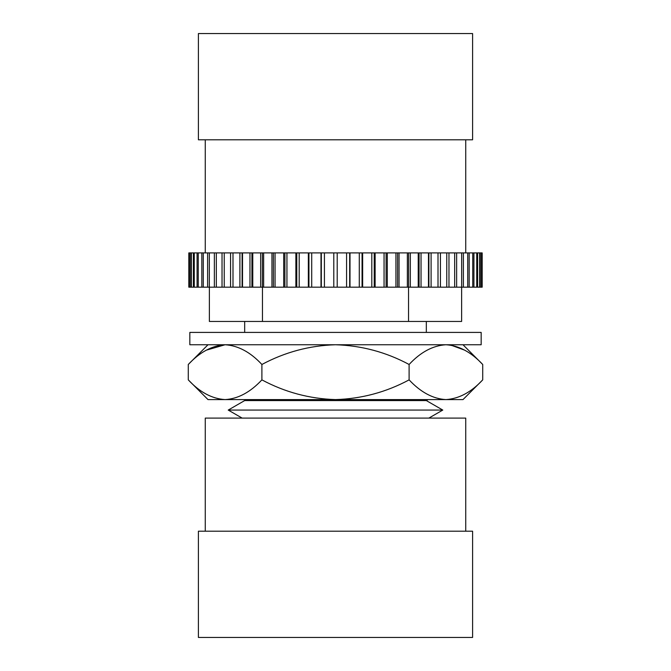 <?xml version="1.0" encoding="UTF-8"?>
<svg xmlns="http://www.w3.org/2000/svg" width="671" height="671" viewBox="0 0 671 671"><rect width="100%" height="100%" fill="white"/><g stroke="black" fill="none" stroke-linecap="round" stroke-linejoin="round"><path stroke-width="1.01" d="M481.166 344.751L189.834 344.751L189.834 332.413L481.166 332.413L481.166 344.751M472.594 637.45L198.406 637.45L198.406 531.206L472.594 531.206L472.594 637.45M205.259 531.206L205.259 418.1L465.741 418.1L465.741 531.206M225.087 399.589C238.012 398.842 250.283 392.267 261.891 379.87C284.94 392.216 309.474 398.792 335.5 399.589C361.526 398.8 386.06 392.225 409.109 379.87L409.109 364.479C420.566 352.149 432.837 345.573 445.913 344.751C458.847 345.506 471.109 352.082 482.717 364.479L482.717 379.87L462.998 399.589L208.002 399.589L188.283 379.87C199.74 392.2 212.002 398.767 225.087 399.589L220.004 399.186M188.283 379.87L188.283 364.479C199.891 352.082 212.153 345.506 225.087 344.751L206.291 350.178M261.891 379.87L261.891 364.479C250.434 352.149 238.163 345.573 225.087 344.751M409.109 364.479C386.06 352.124 361.526 345.548 335.5 344.751C309.474 345.557 284.94 352.132 261.891 364.479M464.709 350.178L450.996 345.162M482.717 379.87C471.26 392.2 458.998 398.767 445.913 399.589L450.996 399.186M445.913 399.589C432.988 398.842 420.717 392.267 409.109 379.87M345.221 33.55L472.594 33.55L472.594 139.794L198.406 139.794L198.406 33.55L345.221 33.55M335.5 400.57L244.672 400.57L228.224 410.065L442.776 410.065L426.328 400.57L335.5 400.57M461.623 287.171L461.623 321.451L209.377 321.451L209.377 287.171M262.453 321.451L262.453 287.171M408.547 321.451L408.547 287.171M481.476 287.171L482.181 287.171L482.181 252.9L479.656 252.9L479.656 287.171L481.476 287.171L481.476 252.9M189.524 287.171L189.524 252.9L188.819 252.9L188.819 287.171L479.656 287.171M296.767 287.171L296.767 252.9L295.877 252.9L295.877 287.171M311.713 287.171L311.713 252.9L308.341 252.9L308.341 287.171M308.937 287.171L308.937 252.9M324.42 287.171L324.42 252.9L311.713 252.9M321.308 287.171L321.308 252.9M438.004 287.171L438.004 252.9L438.004 287.171M456.641 287.171L456.641 252.9L371.809 252.9L371.809 287.171M194.263 287.171L194.263 252.9L193.374 252.9L193.374 287.171M203.288 287.171L203.288 252.9L207.616 252.9L207.616 287.171M209.327 287.171L209.327 252.9L207.616 252.9M242.525 287.171L242.525 252.9L249.964 252.9L249.964 287.171M252.774 287.171L252.774 252.9L249.964 252.9M251.927 287.171L251.927 252.9M263.644 287.171L263.644 252.9L271.956 252.9L271.956 287.171M273.407 287.171L273.407 252.9L271.956 252.9M275.06 287.171L275.06 252.9L283.724 252.9L283.724 287.171M477.626 287.171L477.626 252.9L472.745 252.9L472.745 287.171M189.23 287.171L189.23 252.9M189.524 252.9L190.749 252.9L190.749 287.171M203.288 252.9L201.837 252.9L201.837 287.171M209.327 252.9L214.359 252.9L214.359 287.171M286.945 287.171L286.945 252.9L283.724 252.9M284.898 287.171L284.898 252.9M375.123 287.171L375.123 252.9M384.055 287.171L384.055 252.9M410.325 287.171L410.325 252.9M418.226 287.171L418.226 252.9M456.641 252.9L461.673 252.9L461.673 287.171M299.191 287.171L299.191 252.9L308.341 252.9M321.006 287.171L321.006 252.9M419.073 287.171L419.073 252.9M421.036 287.171L421.036 252.9M198.255 287.171L198.255 252.9L197.081 252.9L197.081 287.171M224.24 287.171L224.24 252.9L222.034 252.9L222.034 287.171M349.692 287.171L349.692 252.9L346.58 252.9L346.58 287.171M359.287 287.171L359.287 252.9L349.692 252.9M408.614 287.171L408.614 252.9M469.163 287.171L469.163 252.9L461.673 252.9M473.919 287.171L473.919 252.9M481.77 287.171L481.77 252.9M337.211 287.171L337.211 252.9L333.789 252.9L333.789 287.171M397.593 287.171L397.593 252.9M399.044 287.171L399.044 252.9M428.475 287.171L428.475 252.9M440.428 287.171L440.428 252.9M446.76 287.171L446.76 252.9M232.996 287.171L232.996 252.9L230.572 252.9L230.572 287.171M232.996 252.9L239.899 252.9L239.899 287.171M242.525 252.9L239.899 252.9M242.105 287.171L242.105 252.9M275.06 252.9L273.407 252.9M198.255 252.9L201.837 252.9M216.33 287.171L216.33 252.9L214.359 252.9M252.774 252.9L260.675 252.9L260.675 287.171M262.386 287.171L262.386 252.9L260.675 252.9M349.994 287.171L349.994 252.9M374.233 287.171L374.233 252.9M387.276 287.171L387.276 252.9M395.94 287.171L395.94 252.9M448.966 287.171L448.966 252.9M454.67 287.171L454.67 252.9M476.737 287.171L476.737 252.9M477.626 252.9L479.656 252.9M191.344 287.171L191.344 252.9L193.374 252.9M407.356 287.171L407.356 252.9M428.895 287.171L428.895 252.9M431.101 287.171L431.101 252.9M463.384 287.171L463.384 252.9M263.644 252.9L262.386 252.9M286.945 252.9L295.877 252.9M362.659 287.171L362.659 252.9L359.287 252.9M362.063 287.171L362.063 252.9M480.251 287.171L480.251 252.9M191.344 252.9L190.749 252.9M299.191 252.9L296.767 252.9M467.712 287.171L467.712 252.9M216.33 252.9L222.034 252.9M324.42 252.9L333.789 252.9M194.263 252.9L197.081 252.9M224.24 252.9L230.572 252.9M386.102 287.171L386.102 252.9M469.163 252.9L472.745 252.9M337.211 252.9L346.58 252.9M362.659 252.9L371.809 252.9M208.002 344.751L188.283 364.479M462.998 344.751L482.717 364.479M205.259 252.9L205.259 139.794M465.741 252.9L465.741 139.794M244.672 321.451L244.672 332.413M426.328 321.451L426.328 332.413M426.328 400.57L428.014 399.589M242.139 418.1L228.224 410.065M428.861 418.1L442.776 410.065"/></g></svg>
